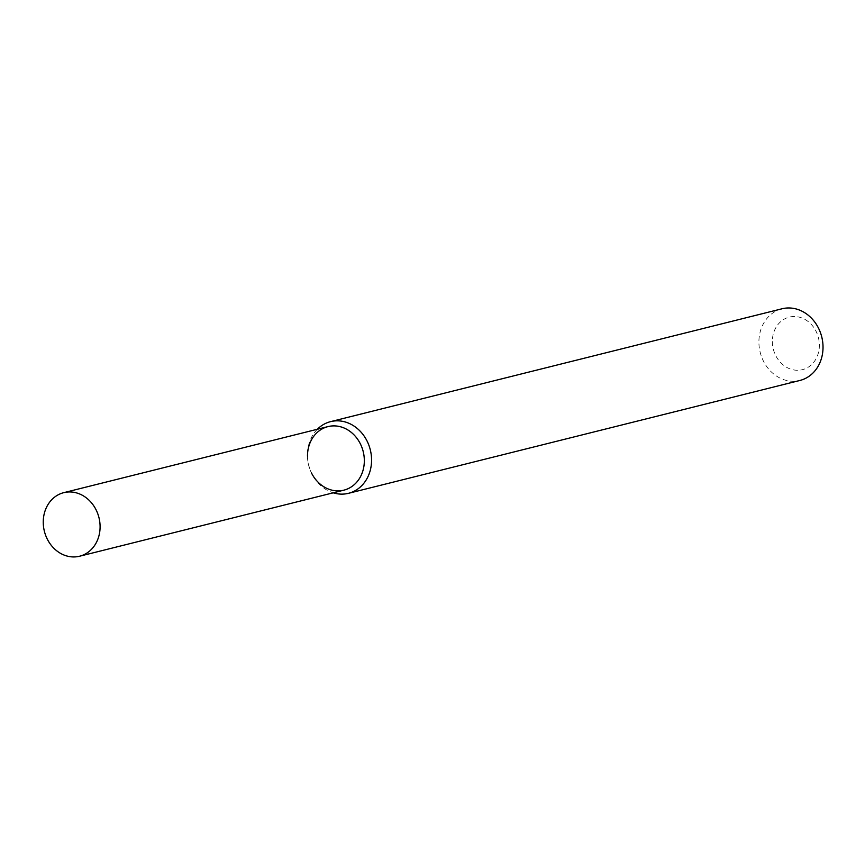 <?xml version="1.0" encoding="UTF-8"?>
<svg xmlns="http://www.w3.org/2000/svg" width="865" height="865" viewBox="0 0 865 865"><rect width="100%" height="100%" fill="white"/><g stroke="black" fill="none" stroke-linecap="round" stroke-linejoin="round"><path stroke-width="0.65" stroke-dasharray="4.33 3.24" d="M327.965 426.607A32.751 28.134 -104 0 0 307.486 456.19A32.751 28.134 -104 0 0 307.497 457.077A32.751 28.134 -104 0 0 311.454 472.906L311.93 473.858A36.935 31.724 -104 0 0 333.22 492.812M317.336 429.267A36.935 31.724 -104 0 0 307.453 455.001A36.935 31.724 -104 0 0 307.475 456.017A36.935 31.724 -104 0 0 311.93 473.858M782.014 308.783A36.935 31.724 -104 0 0 758.908 342.14A36.935 31.724 -104 0 0 799.93 380.449M772.348 341.578A27.085 23.268 -104 0 0 807.694 367.528A27.085 23.268 -104 0 0 807.532 321.077A27.085 23.268 -104 0 0 772.348 341.578M307.486 456.19A32.751 28.134 -104 0 0 343.859 490.163M307.497 457.077L307.475 456.017"/><path stroke-width="1.3" d="M311.454 472.906A32.751 28.134 -104 0 0 357.851 480.799A32.751 28.134 -104 0 0 345.459 428.64A32.751 28.134 -104 0 0 307.486 456.19M333.22 492.812A36.935 31.724 -104 0 0 348.476 493.32A36.935 31.724 -104 0 0 370.296 449.789A36.935 31.724 -104 0 0 330.56 421.644A36.935 31.724 -104 0 0 317.336 429.267M348.476 493.32L799.93 380.449A36.935 31.724 -104 0 0 821.75 336.918A36.935 31.724 -104 0 0 782.014 308.783L330.56 421.644M43.25 522.244A32.751 28.134 -104 0 0 79.623 556.217A32.751 28.134 -104 0 0 98.967 517.627A32.751 28.134 -104 0 0 63.729 492.672A32.751 28.134 -104 0 0 43.25 522.244M79.623 556.217L343.859 490.163A32.751 28.134 -104 0 0 363.203 451.562A32.751 28.134 -104 0 0 327.965 426.607L63.729 492.672"/></g></svg>
